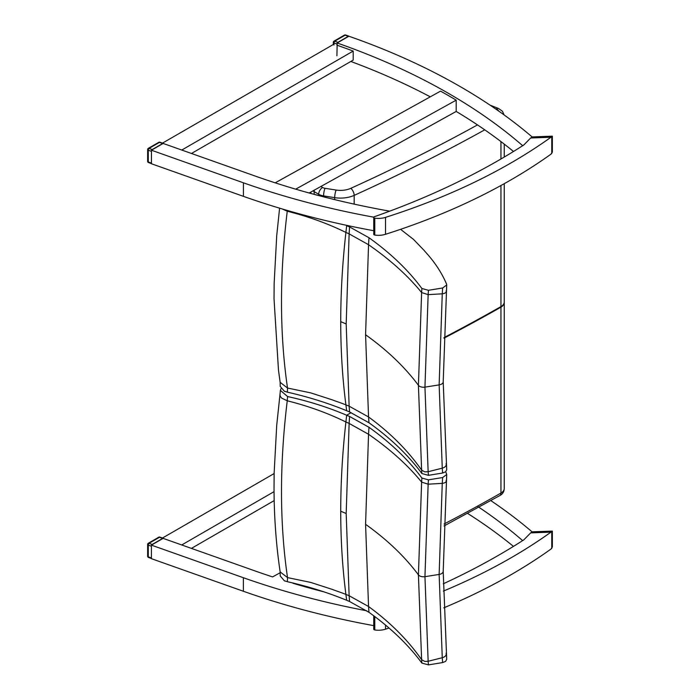 <?xml version="1.0" encoding="UTF-8"?>
<svg xmlns="http://www.w3.org/2000/svg" width="700" height="700" viewBox="0 0 700 700"><rect width="100%" height="100%" fill="white"/><g stroke="black" fill="none" stroke-linecap="round" stroke-linejoin="round"><path stroke-width="1.05" d="M552.361 136.211L552.361 152.084L550.988 154.157A558.766 322.604 180 0 1 385.516 234.29A14.639 8.453 180 0 1 374.78 235.069A1.383 0.796 180 0 1 373.748 234.299L373.748 217.376A1.383 0.796 0 0 0 374.78 218.146A14.639 8.453 0 0 0 385.516 217.367A558.766 322.604 0 0 0 550.988 137.235L552.291 136.168L532.534 136.911L530.653 137.996L523.968 144.821A2.765 1.593 180 0 1 523.617 145.101A663.276 382.944 180 0 1 374.412 216.694A1.383 0.796 0 0 0 373.748 217.376M443.371 591.097A558.766 322.604 0 0 0 550.988 532.131L552.361 531.108L552.361 546.98L550.988 549.054A558.766 322.604 180 0 1 443.774 607.845M389.051 628.049A558.766 322.604 180 0 1 385.516 629.186A14.639 8.453 180 0 1 374.78 629.965A1.383 0.796 180 0 1 373.748 629.186L373.748 615.79M552.361 531.108L532.534 531.799L530.653 532.892L523.968 539.709A2.765 1.593 180 0 1 523.617 539.989A663.276 382.944 180 0 1 443.266 583.8M443.975 337.61A1737.461 1003.109 0 0 0 500.955 306.591A11.051 6.379 0 0 0 504.245 302.05L504.245 183.689M504.236 302.33A11.051 6.379 180 0 1 504.245 302.601A11.051 6.379 180 0 1 500.955 307.151A1737.461 1003.109 180 0 1 443.957 338.179M443.966 337.899A1737.102 1002.908 -0 0 0 500.71 307.002A10.701 6.177 -0 0 0 503.309 304.614M158.778 537.206A1.383 0.796 60 0 1 159.469 537.276A1.383 0.586 -70.5 0 1 159.933 537.101A1.383 1.383 0 0 0 158.778 537.206L148.33 543.244A1.383 1.383 0 0 0 147.639 544.434A1.383 0.796 0 0 0 148.295 545.116A1.383 0.586 -70.5 0 1 149.021 543.314A1.383 0.796 -120 0 0 148.33 543.244M152.215 544.442L162.671 538.405L159.469 537.276L149.021 543.314L152.215 544.442L151.62 545.011M163.572 538.528L162.671 538.405M151.41 545.379L151.41 558.434M148.558 557.471A1.383 0.586 -70.5 0 1 148.295 556.85A1.383 0.796 180 0 1 147.639 556.168A1.383 1.383 0 0 0 148.558 557.471L151.41 558.477M344.47 35.105A1.383 0.796 60 0 1 345.161 35.175A1.383 0.586 -70.5 0 1 345.625 35A1.383 1.383 0 0 0 344.47 35.105L334.023 41.143A1.383 1.383 0 0 0 333.331 42.333A1.383 0.796 0 0 0 333.988 43.015A1.383 0.586 -70.5 0 1 334.714 41.204A1.383 0.796 -120 0 0 334.023 41.143M337.908 42.341L348.364 36.304L345.161 35.175L334.714 41.204L337.908 42.341L337.312 42.91M349.213 36.339L348.364 36.304M337.164 43.146L336.91 55.781M158.778 142.319A1.383 0.796 60 0 1 159.469 142.38A1.383 0.586 -70.5 0 1 159.933 142.205A1.383 1.383 0 0 0 158.778 142.319L148.33 148.347A1.383 1.383 0 0 0 147.639 149.546A1.383 0.796 0 0 0 148.295 150.229A1.383 0.586 -70.5 0 1 149.021 148.418A1.383 0.796 -120 0 0 148.33 148.347M152.215 149.546L162.671 143.518L159.469 142.38L149.021 148.418L152.215 149.546L151.62 150.124M163.546 143.579L162.671 143.518M151.445 150.395L151.445 163.581M148.558 162.584A1.383 0.586 -70.5 0 1 148.295 161.963A1.383 0.796 180 0 1 147.639 161.28A1.383 1.383 0 0 0 148.558 162.584L151.445 163.607M400.575 229.32L413.525 239.418L424.121 250.416A110.897 64.024 -0 0 0 426.064 252.665C435.094 262.649 441.928 273.131 446.556 284.104L446.714 284.979L442.636 287.989A2208.264 1436.741 66.7 0 1 442.26 293.816L439.136 384.895L424.953 387.126L428.146 294.639A2200.905 1431.946 -113.3 0 0 428.426 290.299L421.881 288.488A2194.045 1427.484 66.7 0 1 421.619 292.556L418.416 385.306L421.619 470.129A2194.045 1096.804 53.7 0 1 421.881 473.524L428.426 475.335A2200.905 1100.234 -126.3 0 0 428.146 471.713L424.953 387.126A5.53 3.194 -0 0 1 418.416 385.306C404.828 367.045 387.214 350.201 365.575 334.757L368.541 244.72A2094.899 1362.979 -113.3 0 0 368.979 237.729L349.562 226.922A189.053 109.147 -0 0 0 346.666 225.689L345.905 232.435C342.457 263.121 340.734 292.871 340.725 321.676C340.734 350.473 342.457 378.201 345.905 404.871L346.666 410.725A189.053 109.147 180 0 1 349.562 411.959L368.979 422.765A2094.899 1047.244 -126.3 0 0 368.541 416.955L365.575 334.757M442.636 287.989L428.426 290.299M443.205 381.71A5.53 3.194 0 0 1 443.205 381.806A5.53 3.194 0 0 1 439.136 384.895L442.26 468.169A2208.264 1103.918 53.7 0 1 442.636 473.025L445.655 471.8L446.705 469.674M428.426 475.335L442.636 473.025M347.095 225.444L344.925 224.971M421.881 288.488C408.284 270.139 390.644 253.216 368.979 237.729M349.562 226.922A2067.966 1345.453 66.7 0 1 349.134 233.87L346.185 323.96L349.134 406.184A2067.966 1033.778 53.7 0 1 349.562 411.959M368.979 422.765C390.644 438.252 408.284 455.175 421.881 473.524M280.219 386.374L284.445 391.352A12.285 8.444 24.9 0 1 284.471 391.248L287.376 392.158L287.516 388.045L280.149 382.34M446.127 463.566C446.626 465.727 445.34 467.267 442.26 468.169L428.146 471.713L424.821 471.879L421.619 470.129C407.925 450.529 390.233 432.81 368.541 416.955L349.134 406.184A191.1 123.856 -6.9 0 0 345.905 404.871A191.1 123.856 -6.9 0 0 345.328 404.644A191.1 123.856 -6.9 0 0 336.875 401.537A110.819 71.829 173.1 0 1 332.308 399.866L310.721 392.875L287.525 388.045C279.598 333.848 279.51 274.908 287.254 211.234L282.152 208.933M446.127 290.797C446.626 292.39 445.34 293.387 442.26 293.816L428.146 294.639L421.619 292.556C407.925 275.713 390.233 259.761 368.541 244.72L349.134 233.87A191.1 94.911 -173.9 0 0 345.905 232.435C327.81 223.562 308.262 216.492 287.262 211.234L287.324 210.455M346.666 410.725C328.064 403.095 308.306 396.909 287.376 392.158M284.445 391.352L284.961 391.449M329.989 198.468L310.634 193.41M445.734 471.739L446.714 474.53L442.636 477.54A2208.264 1436.741 66.7 0 1 442.26 483.359L439.136 574.438L424.953 576.669L428.146 484.19A2200.905 1431.946 -113.3 0 0 428.426 479.85L421.881 478.039A2194.045 1427.484 66.7 0 1 421.619 482.108L418.416 574.849L421.619 659.68A2194.045 1096.804 53.7 0 1 421.881 663.075L428.426 664.886A2200.905 1100.234 -126.3 0 0 428.146 661.264L424.953 576.669A5.53 3.194 -0 0 1 418.416 574.849C404.828 556.596 387.214 539.753 365.575 524.309L368.541 434.271A2094.899 1362.979 -113.3 0 0 368.979 427.28L349.562 416.465A189.053 109.147 -0 0 0 346.666 415.24L345.905 421.986C342.457 452.673 340.734 482.414 340.725 511.227C340.734 540.024 342.457 567.753 345.905 594.423L346.666 600.276A189.053 109.147 180 0 1 349.562 601.501L368.979 612.316A2094.899 1047.244 -126.3 0 0 368.541 606.506L365.575 524.309M442.636 477.54L428.426 479.85M443.205 571.261A5.53 3.194 0 0 1 443.205 571.358A5.53 3.194 0 0 1 439.136 574.438L442.26 657.72A2208.264 1103.918 53.7 0 1 442.636 662.576L445.655 661.351L446.705 659.216M428.426 664.886L442.636 662.576M351.12 412.641L346.666 415.24C328.265 407.374 308.569 401.144 287.578 396.541L280.376 390.364L280.98 388.658M421.881 478.039C408.284 459.69 390.644 442.767 368.979 427.28M349.562 416.465A2067.966 1345.453 66.7 0 1 349.134 423.421L346.185 513.511L349.134 595.735A2067.966 1033.778 53.7 0 1 349.562 601.501M368.979 612.316C390.644 627.804 408.284 644.726 421.881 663.075M280.219 575.916L284.445 580.904A12.285 8.444 24.9 0 1 284.471 580.79L287.376 581.709L287.516 577.587L280.149 571.891M446.127 653.117C446.626 655.279 445.34 656.81 442.26 657.72L428.146 661.264L424.821 661.43L421.619 659.68C407.925 640.08 390.233 622.352 368.541 606.506L349.134 595.735A191.1 123.856 -6.9 0 0 345.905 594.423A191.1 123.856 -6.9 0 0 345.328 594.186A191.1 123.856 -6.9 0 0 336.875 591.089A110.819 71.829 173.1 0 1 332.308 589.418L310.721 582.418L287.525 577.596C279.598 523.399 279.51 464.459 287.254 400.785L281.706 398.134L280.245 396.305L279.974 394.678L276.719 425.224L274.146 473.008L274.024 488.259C274.129 517.449 276.185 545.37 280.175 572.04M446.127 480.349C446.626 481.933 445.34 482.939 442.26 483.367L428.146 484.19L421.619 482.108C407.925 465.255 390.233 449.312 368.541 434.271L349.134 423.421A191.1 94.911 -173.9 0 0 345.905 421.986C327.81 413.114 308.262 406.044 287.262 400.785L287.578 396.541M346.666 600.276C328.064 592.646 308.306 586.451 287.376 581.709M284.445 580.904L284.961 581M274.181 500.605L191.424 548.389M181.729 544.959L274.041 491.662M274.137 473.559L162.496 538.011M366.791 610.803A588.805 339.946 180 0 1 243.39 577.727L151.41 545.134L163.135 538.37L255.946 571.253A588.805 339.946 0 0 0 272.589 576.914L280.158 572.722M522.655 540.61A588.805 339.946 0 0 0 522.349 540.356A588.805 339.946 0 0 0 477.365 506.222M293.449 583.048L293.002 583.293A588.805 339.946 0 0 0 322.726 591.553M151.41 545.134L151.41 558.679L243.39 591.264A588.805 339.946 0 0 0 373.748 625.642M490.858 500.631A588.805 339.946 180 0 1 532.105 531.886M307.326 586.635L306.381 587.16M467.635 513.433A588.805 339.946 180 0 1 513.45 546.394M336.91 45.176A588.805 339.946 180 0 1 340.83 46.55A588.805 339.946 0 0 1 353.203 51.065L181.773 150.045M162.496 143.115L333.926 44.144M191.459 153.475L353.203 60.095L353.203 51.065M389.664 211.164A588.805 339.946 180 0 1 293.046 188.379A588.805 339.946 180 0 1 272.632 182A588.805 339.946 180 0 1 255.99 176.339L163.17 143.447L151.445 150.22L151.445 163.756L243.434 196.35A588.805 339.946 180 0 0 373.748 230.72M337.164 45.264L337.164 42.998A588.805 339.946 180 0 1 440.554 88.874A588.805 339.946 180 0 1 456.199 97.904A588.805 339.946 180 0 1 522.392 145.434A588.805 339.946 180 0 1 522.69 145.696M337.164 42.998L348.889 36.225A588.805 339.946 0 0 1 532.157 136.972M430.273 96.836A588.805 339.946 0 0 0 350.831 61.46M513.494 151.48A588.805 339.946 0 0 0 456.199 111.44L309.137 192.999M275.196 182.831L440.554 91.131A588.805 339.946 180 0 1 456.199 100.161L295.697 189.166M456.199 100.161L456.199 111.44M373.783 217.184A588.805 339.946 0 0 1 243.434 182.814L151.445 150.22M551.758 136.745L551.758 153.554M385.516 217.367L385.516 234.29M530.653 137.996L550.988 137.235M374.78 218.146L374.78 235.069M551.758 531.641L551.758 548.441M385.516 625.048L385.516 629.186M530.653 532.892L550.988 532.131M374.78 616.56L374.78 629.965M312.996 190.855A11.051 6.379 0 0 0 314.16 191.643A5.53 3.194 -60 0 1 314.361 190.102M314.16 194.224L314.16 191.643L318.675 194.25A5.53 3.194 -60 0 1 322.586 187.477L320.871 186.489M477.496 124.906A1731.931 999.924 180 0 1 350.761 188.344A16.581 9.572 180 0 1 336.149 190.05L325.036 188.3A5.53 3.194 180 0 1 322.586 187.477M494.926 108.456A254.59 146.982 180 0 1 496.396 109.06A5.53 3.194 180 0 1 498.61 111.011M318.675 195.326L318.675 194.25A11.051 6.379 0 0 0 323.584 195.895L334.696 197.645A22.111 12.766 0 0 0 354.174 195.37A1737.461 1003.109 0 0 0 484.741 129.832M500.955 306.591L500.955 185.509M500.955 158.987L500.955 141.593M444.089 524.003A1737.461 1003.109 180 0 0 500.955 493.045A5.53 3.167 -119.7 0 1 499.809 495.574C502.626 494.148 504.105 491.794 504.245 488.495A11.051 6.379 180 0 1 500.955 493.045L500.955 307.151M323.584 196.621L323.584 195.895A5.53 1.19 -81 0 1 325.036 188.3M354.174 204.129L354.174 195.37A5.53 2.791 -114.4 0 0 350.761 188.344M334.696 199.623L334.696 197.645A5.53 1.19 -81 0 1 336.149 190.05M504.149 114.957L502.399 111.221L498.496 108.456A5.53 2.616 112.3 0 0 496.396 109.06M151.218 557.883L148.295 556.85L148.295 545.116L151.218 546.149M333.988 45.01L333.988 43.015L336.91 44.047M151.218 162.995L148.295 161.963L148.295 150.229L151.218 151.252M346.185 323.96A190.61 110.049 -0 0 0 340.725 321.676M446.705 469.752L443.205 381.806L446.714 284.979M346.185 513.511A190.61 110.049 -0 0 0 340.725 511.227M446.714 474.53L443.205 571.358L446.705 659.304M243.39 591.264L243.39 577.727M243.434 182.814L243.434 196.35M310.922 193.471L310.922 192.01M504.245 157.054L504.245 144.112M504.245 488.495L504.245 302.601M499.809 495.574L444.019 525.971M490.009 105.114L498.496 108.456M163.31 538.3L159.933 537.101M147.639 544.434L147.639 556.168M349.002 36.199L345.625 35M333.331 42.333L333.331 44.485M163.31 143.404L159.933 142.205M147.639 149.546L147.639 161.28M280.131 381.999L280.227 386.505M280.175 382.489L278.477 370.178L274.024 298.707L274.146 283.465L276.719 235.672L279.598 208.171M280.131 571.55L280.227 576.056M279.965 394.748L280.376 390.364"/></g></svg>
